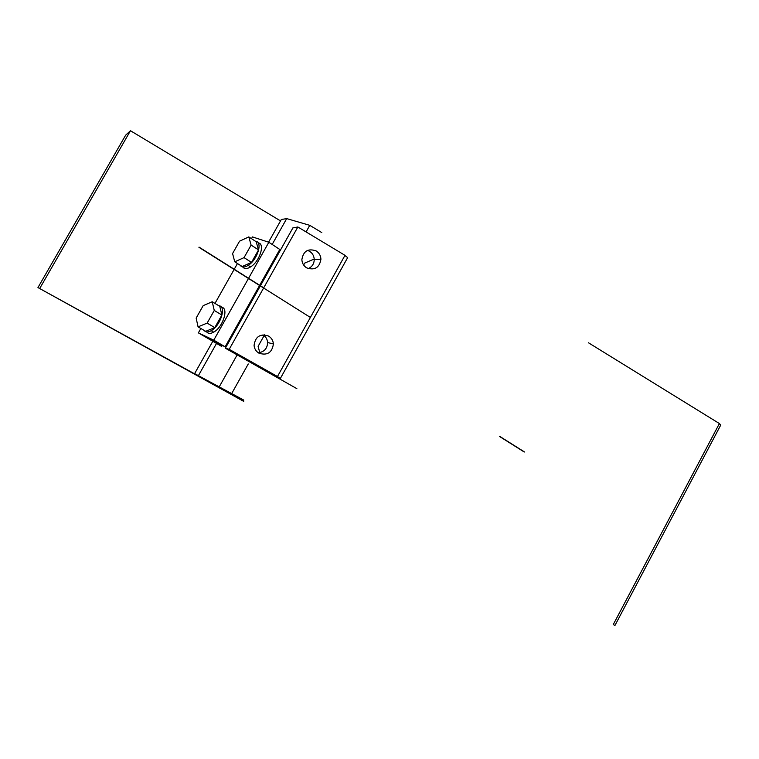 <?xml version="1.0" encoding="UTF-8"?>
<svg xmlns="http://www.w3.org/2000/svg" width="759" height="759" viewBox="0 0 759 759"><rect width="100%" height="100%" fill="white"/><g stroke="black" fill="none" stroke-linecap="round" stroke-linejoin="round"><path stroke-width="1.14" d="M225.935 347.176L209.617 339.406L221.761 346.474M212.226 301.759L203.184 305.63L196.154 318.087L198.061 326.863L207.141 323.106L214.266 310.459L212.226 301.759L219.778 306.323L221.875 315.023L214.266 310.459M198.061 326.863L205.698 331.322L214.788 327.613L221.875 315.023M214.788 327.613L207.141 323.106M204.133 330.412C205.661 332.357 208.023 332.451 211.201 330.696C220.67 325.677 226.666 305.943 218.867 305.773M206.647 331.92C208.194 333.808 210.528 333.884 213.668 332.148C223.061 327.195 229.085 307.661 221.438 307.262M264.559 334.823L258.107 346.351L259.768 352.612M314.226 259.018L304.691 263.098L303.619 265.005M248.8 236.903L239.55 241.191L232.577 253.553L234.759 261.808L244.047 257.624L251.106 245.081L248.8 236.903L256.172 241.723L258.534 249.901L251.106 245.081M234.759 261.808L242.197 266.523L251.504 262.386L258.534 249.901M251.504 262.386L244.047 257.624M240.214 265.271C241.827 267.576 244.474 267.614 248.165 265.375C257.548 259.815 263.079 241.381 255.489 241.277M242.747 266.978C244.398 269.103 247.007 269.075 250.574 266.912C259.758 261.485 265.384 243.487 258.174 242.871M292.908 227.909L297.86 226.979L344.994 255.337L277.462 376.511L229.199 349.32L225.404 348.229L296.854 388.646M344.899 255.498L347.66 257.614L280.413 378.352L277.433 376.549M297.86 226.979L229.199 349.32M316.152 250.916C308.078 248.136 303.315 251.058 301.864 259.663C302.101 263.24 303.704 265.973 306.674 267.87C314.681 270.602 319.435 267.718 320.934 259.217C320.734 255.612 319.141 252.842 316.152 250.916M268.544 336.047C260.157 333.429 255.337 336.541 254.075 345.383C254.417 348.817 256.049 351.417 258.961 353.191C267.272 355.772 272.083 352.698 273.401 343.969C273.098 340.497 271.485 337.859 268.544 336.047M307.518 250.385C311.655 251.931 313.894 254.948 314.245 259.445C314.122 263.809 312.11 266.864 308.22 268.61M262.975 334.833C265.783 336.607 267.329 339.169 267.614 342.518C267.329 348.571 264.217 351.986 258.288 352.764M200.841 328.486L198.374 332.869L209.617 339.406L225.138 346.797L213.763 340.165L248.468 278.477M198.374 332.869L213.763 340.165M225.138 346.797L259.578 285.469M259.682 285.28L279.796 249.464L268.838 242.254L252.462 236.922L251.476 238.658M237.463 263.525L234.227 269.265M234.123 269.445L214.968 303.42M248.572 278.287L268.838 242.254M280.526 220.897L130.463 130.728L125.643 135.187L37.95 287.576L243.705 401.378M37.95 287.576L243.705 400.904M130.463 130.728L39.895 288.145M212.814 341.265L194.617 373.618L243.705 400.78M321.778 232.577L309.767 225.328L286.703 218.601L281.304 219.512L268.563 242.168M243.715 400.069L194.617 373.618M588.51 342.802L719.399 423.56L720.727 425.078L614.951 625.454L613.272 624.553L719.399 423.56M286.703 218.601L272.177 244.445M216.524 343.429L198.497 375.477M309.767 225.328L306.076 231.922M237.093 354.984L219.398 386.549M248.259 363.959L231.78 393.409M293.059 227.634L260.422 285.754M260.328 285.934L225.404 348.125M231.675 335.146L232.434 335.601M211.201 330.696L213.668 332.148M267.804 270.821L268.544 271.295M248.165 265.375L250.574 266.912M314.245 259.445L320.934 259.217M267.614 342.518L273.401 343.969M199.038 247.111L263.715 287.822M499.583 436.283L524.355 451.88M198.924 247.301L310.384 317.433M499.479 436.434L524.27 452.032"/></g></svg>
